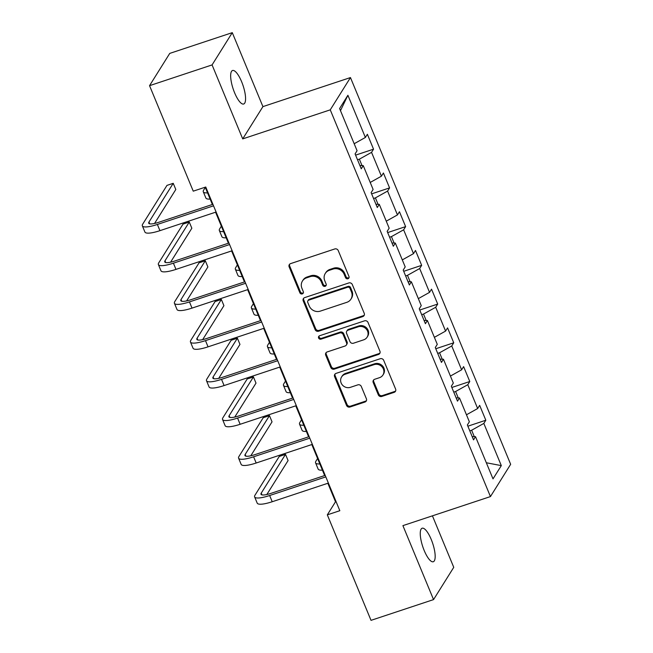 <?xml version="1.0" encoding="UTF-8"?>
<svg xmlns="http://www.w3.org/2000/svg" width="653" height="653" viewBox="0 0 653 653"><rect width="100%" height="100%" fill="white"/><g stroke="black" fill="none" stroke-linecap="round" stroke-linejoin="round"><path stroke-width="0.98" d="M347.951 278.741A1.894 1.755 -147.9 0 0 348.963 276.464L338.238 250.581A2.71 2.514 -147.9 0 0 334.777 248.956L290.585 263.624A2.71 2.514 -147.9 0 0 289.14 266.873L299.866 292.764A1.894 1.755 -147.9 0 0 303.188 293.197A1.894 1.755 -147.9 0 0 303.302 291.622L301.915 288.267A8.669 8.04 -147.9 0 1 302.421 281.068A8.669 8.04 -147.9 0 1 306.535 277.868L310.224 276.643A8.669 8.04 -147.9 0 1 321.309 281.835L322.696 285.181A1.894 1.755 -147.9 0 0 326.018 285.622A1.894 1.755 -147.9 0 0 326.133 284.047L324.745 280.692A8.669 8.04 -147.9 0 1 325.251 273.485A8.669 8.04 -147.9 0 1 329.373 270.293L333.054 269.069A8.669 8.04 -147.9 0 1 344.139 274.26L345.527 277.607A1.894 1.755 -147.9 0 0 347.951 278.741M325.251 273.485L325.798 272.619A8.669 8.04 -147.9 0 1 329.92 269.42L333.601 268.195A8.669 8.04 -147.9 0 1 344.686 273.387L346.074 276.733A1.894 1.755 -147.9 0 0 349.053 277.566M289.622 264.22A2.71 2.514 -147.9 0 0 289.687 266L300.404 291.891A1.894 1.755 -147.9 0 0 303.392 292.715M302.421 281.068L302.968 280.194A8.669 8.04 -147.9 0 1 307.081 276.994L310.771 275.77A8.669 8.04 -147.9 0 1 321.856 280.961L323.243 284.316A1.894 1.755 -147.9 0 0 326.222 285.141M431.209 539.411A17.655 5.224 71.6 0 0 422.148 528.228A17.655 5.224 71.6 0 0 424.221 550.569A17.655 5.224 71.6 0 0 433.274 561.751A17.655 5.224 71.6 0 0 431.209 539.411M241.61 81.682A17.655 5.224 71.6 0 0 232.55 70.5A17.655 5.224 71.6 0 0 234.623 92.84A17.655 5.224 71.6 0 0 243.675 104.015A17.655 5.224 71.6 0 0 241.61 81.682M378.307 394.836A2.71 2.514 -147.9 0 0 381.768 396.461L394.167 392.347A2.71 2.514 -147.9 0 0 395.612 389.098L383.703 360.342A2.71 2.514 -147.9 0 0 380.242 358.726L336.05 373.385A2.71 2.514 -147.9 0 0 334.605 376.642L346.514 405.391A2.71 2.514 -147.9 0 0 349.975 407.015L364.954 402.044A2.71 2.514 -147.9 0 0 366.398 398.787L361.305 386.486A2.71 2.514 -147.9 0 0 357.836 384.862L350.416 387.327A7.24 6.718 -147.9 0 1 342.36 384.968A7.24 6.718 -147.9 0 1 341.576 376.969A7.24 6.718 -147.9 0 1 345.013 374.291L374.104 364.635A7.24 6.718 -147.9 0 1 382.16 366.994A7.24 6.718 -147.9 0 1 382.944 375.002A7.24 6.718 -147.9 0 1 379.507 377.671L374.659 379.287A2.71 2.514 -147.9 0 0 373.214 382.536L378.307 394.836L378.854 393.963A2.71 2.514 -147.9 0 0 382.315 395.587L394.714 391.474A2.71 2.514 -147.9 0 0 395.677 390.878M402.909 525.632L433.543 599.601L371.018 620.35L327.316 514.85L339.829 510.703L205.752 187.019L193.247 191.166L149.545 85.674L212.078 64.916L242.712 138.893L330.255 109.843L490.444 496.582L402.909 525.632M362.782 316.574A2.71 2.514 -147.9 0 0 364.227 313.318L352.318 284.569A2.71 2.514 -147.9 0 0 348.857 282.945L304.665 297.613A2.71 2.514 -147.9 0 0 303.221 300.862L315.13 329.61A2.71 2.514 -147.9 0 0 318.591 331.234L362.782 316.574L363.329 315.701A2.71 2.514 -147.9 0 0 364.292 315.105M368.014 322.46L379.924 351.208A2.71 2.514 -147.9 0 1 378.479 354.457L334.287 369.125A2.71 2.514 -147.9 0 1 330.818 367.5L325.725 355.199A2.71 2.514 -147.9 0 1 327.169 351.943L345.094 346A2.71 2.514 -147.9 0 0 346.539 342.743L343.16 334.589A2.71 2.514 -147.9 0 0 339.691 332.965L321.031 339.152A1.894 1.755 -147.9 0 1 318.721 336.442A1.894 1.755 -147.9 0 1 319.619 335.74L364.545 320.835A2.71 2.514 -147.9 0 1 368.014 322.46M330.255 109.843L350.457 77.568L510.654 464.307L490.444 496.582M467.875 426.197L485.824 420.238L479.653 405.35L477.661 408.533L467.785 384.699L469.785 381.515L463.614 366.627L461.622 369.81L451.745 345.976L453.745 342.792L447.574 327.904L445.583 331.087L435.706 307.253L437.706 304.069L431.535 289.181L429.543 292.364L419.667 268.53L421.658 265.347L415.496 250.458L413.496 253.642L403.627 229.807L405.619 226.624L399.456 211.735L397.457 214.919L387.588 191.084L389.58 187.901L383.417 173.004L381.417 176.188L371.549 152.361L373.54 149.178L367.378 134.281L365.378 137.465L347.902 95.273L339.601 108.529L357.077 150.729L355.085 153.912L361.256 168.801L363.248 165.617L359.909 165.544M485.824 420.238L483.824 423.422L501.308 465.622L493.007 478.878L475.531 436.686L473.531 439.869L467.368 424.972L469.36 421.789L459.492 397.963L457.492 401.146L451.329 386.25L453.321 383.066L443.452 359.232L441.452 362.415L435.29 347.527L437.281 344.343L427.405 320.509L425.413 323.692L419.242 308.804L421.242 305.62L411.366 281.786L409.374 284.969L403.203 270.081L405.203 266.897L395.326 243.063L393.335 246.246L387.164 231.358L389.164 228.175L379.287 204.34L377.295 207.523L371.124 192.635L373.124 189.452L363.248 165.617M458.259 397.93L455.598 391.514L453.762 392.118M466.462 414.786L477.661 408.533M455.598 391.514L467.785 384.699M459.492 397.963L456.145 397.889M442.22 359.207L439.559 352.783L437.722 353.395M450.423 376.063L461.622 369.81M439.559 352.783L451.745 345.976M443.452 359.232L440.106 359.166M426.18 320.484L423.519 314.06L421.683 314.673M434.376 337.34L445.583 331.087M423.519 314.06L435.706 307.253M427.405 320.509L424.066 320.443M410.141 281.761L407.48 275.337L405.635 275.95M418.336 298.617L429.543 292.364M407.48 275.337L419.667 268.53M411.366 281.786L408.027 281.721M394.102 243.038L391.441 236.615L389.596 237.227M402.297 259.894L413.496 253.642M391.441 236.615L403.627 229.807M395.326 243.063L391.988 242.989M378.063 204.316L375.402 197.892L373.557 198.504M386.258 221.171L397.457 214.919M375.402 197.892L387.588 191.084M379.287 204.34L375.948 204.267M362.023 165.593L359.362 159.169L357.518 159.781M370.218 182.448L381.417 176.188M359.362 159.169L371.549 152.361M354.179 143.725L365.378 137.465M340.482 110.651L347.902 95.273M242.712 138.893L262.922 106.619L232.28 32.65L212.078 64.916M232.28 32.65L169.747 53.399L149.545 85.674M433.543 599.601L453.753 567.326L432.425 515.837M262.922 106.619L350.457 77.568M327.847 483.269L335.511 501.773L327.316 514.85M205.205 187.199L212.372 204.479M215.572 212.209L228.411 243.202M231.611 250.932L244.451 281.933M247.65 289.654L260.49 320.656M263.69 328.377L276.529 359.379M279.729 367.1L292.568 398.101M295.768 405.823L308.608 436.824M311.808 444.546L324.647 475.547M474.298 436.653L471.637 430.237L469.801 430.841M486.33 462.757L501.308 465.622M471.637 430.237L483.824 423.422M475.531 436.686L472.184 436.612M336.05 501.594L335.511 501.773M355.591 155.136L373.54 149.178M371.639 193.859L389.58 187.901M387.678 232.582L405.619 226.624M403.717 271.305L421.658 265.347M419.757 310.028L437.706 304.069M435.796 348.751L453.745 342.792M451.835 387.474L469.785 381.515M303.702 298.209A2.71 2.514 -147.9 0 0 303.767 299.988L315.677 328.745A2.71 2.514 -147.9 0 0 319.137 330.361L363.329 315.701M349.992 288.389A1.894 1.755 -147.9 0 0 347.567 287.255L308.779 300.127A1.894 1.755 -147.9 0 0 307.767 302.404L309.228 305.939A8.669 8.04 -147.9 0 0 320.313 311.122L346.833 302.323A8.669 8.04 -147.9 0 0 350.947 299.131A8.669 8.04 -147.9 0 0 351.453 291.924L349.992 288.389L350.539 287.516A1.894 1.755 -147.9 0 0 348.114 286.381L347.567 287.255M307.873 300.829L308.42 299.956A1.894 1.755 -147.9 0 1 309.326 299.254L348.114 286.381M350.947 299.131L351.494 298.258A8.669 8.04 -147.9 0 0 352 291.05L351.453 291.924M350.539 287.516L352 291.05M326.206 352.538A2.71 2.514 -147.9 0 0 326.271 354.326L331.365 366.627A2.71 2.514 -147.9 0 0 334.834 368.251L379.026 353.583A2.71 2.514 -147.9 0 0 379.989 352.995M346.376 344.996L346.923 344.123A2.71 2.514 -147.9 0 0 347.086 341.878L343.707 333.716A2.71 2.514 -147.9 0 0 340.237 332.091L321.578 338.287L321.031 339.152M319.064 336.05A1.894 1.755 -147.9 0 0 321.578 338.287M363.688 339.829A7.24 6.718 -147.9 0 0 367.125 337.152A7.24 6.718 -147.9 0 0 366.341 329.153A7.24 6.718 -147.9 0 0 358.293 326.794L348.041 330.189A2.71 2.514 -147.9 0 0 346.596 333.446L349.975 341.609A2.71 2.514 -147.9 0 0 353.436 343.225L363.688 339.829M367.125 337.152L367.672 336.279A7.24 6.718 -147.9 0 0 366.888 328.279A7.24 6.718 -147.9 0 0 358.832 325.92L358.293 326.794M346.751 331.193L347.298 330.32A2.71 2.514 -147.9 0 1 348.588 329.324L358.832 325.92M373.696 379.875A2.71 2.514 -147.9 0 0 373.753 381.662L378.854 393.963M382.944 375.002L383.491 374.128A7.24 6.718 -147.9 0 0 382.699 366.129A7.24 6.718 -147.9 0 0 374.651 363.77L374.104 364.635M341.576 376.969L342.123 376.095A7.24 6.718 -147.9 0 1 345.559 373.418L374.651 363.77M335.087 373.981A2.71 2.514 -147.9 0 0 335.152 375.769L347.061 404.517A2.71 2.514 -147.9 0 0 350.522 406.142L365.5 401.171A2.71 2.514 -147.9 0 0 366.464 400.575M205.311 187.444L203.646 190.105A20.692 4.702 -22.5 0 0 203.295 191.794A20.692 4.702 -22.5 0 0 207.556 192.872M203.295 191.794L205.866 197.998A20.692 4.702 -22.5 0 0 210.127 199.075M154.549 223.457L175.804 189.509L173.233 183.305L166.98 185.379L142.705 224.142A20.692 4.702 -22.5 0 0 142.346 225.84A20.692 4.702 -22.5 0 0 157.365 224.461L213.539 205.826M142.346 225.84L144.917 232.044A20.692 4.702 -22.5 0 0 159.936 230.664L216.11 212.029M212.911 204.299L158.736 222.281A13.795 3.134 157.5 0 1 148.721 223.195A13.795 3.134 157.5 0 1 148.957 222.069L173.233 183.305M221.351 226.167L219.694 228.828A20.692 4.702 -22.5 0 0 219.335 230.517A20.692 4.702 -22.5 0 0 223.595 231.595M219.335 230.517L221.906 236.721A20.692 4.702 -22.5 0 0 226.167 237.798M237.39 264.889L235.733 267.55A20.692 4.702 -22.5 0 0 235.374 269.24A20.692 4.702 -22.5 0 0 239.635 270.318M235.374 269.24L237.945 275.444A20.692 4.702 -22.5 0 0 242.206 276.521M170.588 262.18L191.843 228.232L189.272 222.028L183.02 224.101L158.744 262.865A20.692 4.702 -22.5 0 0 158.385 264.563A20.692 4.702 -22.5 0 0 173.404 263.183L229.578 244.549M158.385 264.563L160.956 270.766A20.692 4.702 -22.5 0 0 175.975 269.387L232.15 250.752M228.95 243.03L174.775 261.004A13.795 3.134 157.5 0 1 164.76 261.918A13.795 3.134 157.5 0 1 164.997 260.792L189.272 222.028M186.627 300.902L207.883 266.955L205.311 260.751L199.059 262.824L174.784 301.588A20.692 4.702 -22.5 0 0 174.424 303.286A20.692 4.702 -22.5 0 0 189.452 301.906L245.618 283.271M174.424 303.286L176.996 309.489A20.692 4.702 -22.5 0 0 192.015 308.11L248.189 289.475M244.989 281.753L190.815 299.727A13.795 3.134 157.5 0 1 180.799 300.649A13.795 3.134 157.5 0 1 181.036 299.515L205.311 260.751M253.429 303.612L251.772 306.273A20.692 4.702 -22.5 0 0 251.413 307.963A20.692 4.702 -22.5 0 0 255.682 309.04M251.413 307.963L253.984 314.175A20.692 4.702 -22.5 0 0 258.245 315.244M269.469 342.335L267.812 344.996A20.692 4.702 -22.5 0 0 267.452 346.686A20.692 4.702 -22.5 0 0 271.721 347.763M267.452 346.686L270.024 352.898A20.692 4.702 -22.5 0 0 274.284 353.967M285.508 381.066L283.851 383.719A20.692 4.702 -22.5 0 0 283.492 385.409A20.692 4.702 -22.5 0 0 287.761 386.486M283.492 385.409L286.063 391.62A20.692 4.702 -22.5 0 0 290.332 392.69M202.667 339.625L223.922 305.677L221.351 299.474L215.098 301.547L190.823 340.319A20.692 4.702 -22.5 0 0 190.464 342.009A20.692 4.702 -22.5 0 0 205.491 340.629L261.657 321.994M190.464 342.009L193.035 348.212A20.692 4.702 -22.5 0 0 208.054 346.841L264.228 328.198M261.029 320.476L206.854 338.45A13.795 3.134 157.5 0 1 196.839 339.372A13.795 3.134 157.5 0 1 197.075 338.238L221.351 299.474M218.706 378.348L239.961 344.4L237.39 338.197L231.138 340.27L206.862 379.042A20.692 4.702 -22.5 0 0 206.503 380.732A20.692 4.702 -22.5 0 0 221.53 379.352L277.696 360.717M206.503 380.732L209.074 386.935A20.692 4.702 -22.5 0 0 224.101 385.564L280.268 366.921M277.068 359.199L222.893 377.173A13.795 3.134 157.5 0 1 212.878 378.095A13.795 3.134 157.5 0 1 213.115 376.961L237.39 338.197M234.745 417.071L256 383.123L253.429 376.92L247.177 378.993L222.902 417.765A20.692 4.702 -22.5 0 0 222.542 419.455A20.692 4.702 -22.5 0 0 237.57 418.075L293.736 399.44M222.542 419.455L225.114 425.658A20.692 4.702 -22.5 0 0 240.141 424.287L296.307 405.644M293.107 397.922L238.933 415.896A13.795 3.134 157.5 0 1 228.917 416.818A13.795 3.134 157.5 0 1 229.154 415.683L253.429 376.92M301.547 419.789L299.89 422.442A20.692 4.702 -22.5 0 0 299.531 424.132A20.692 4.702 -22.5 0 0 303.8 425.209M299.531 424.132L302.102 430.343A20.692 4.702 -22.5 0 0 306.371 431.413M250.785 455.794L272.04 421.846L269.469 415.643L263.216 417.716L238.941 456.488A20.692 4.702 -22.5 0 0 238.59 458.177A20.692 4.702 -22.5 0 0 253.609 456.798L309.775 438.163M238.59 458.177L241.153 464.381A20.692 4.702 -22.5 0 0 256.18 463.01L312.346 444.366M309.147 436.645L254.972 454.619A13.795 3.134 157.5 0 1 244.957 455.541A13.795 3.134 157.5 0 1 245.193 454.406L269.469 415.643M317.595 458.512L315.93 461.165A20.692 4.702 -22.5 0 0 315.57 462.855A20.692 4.702 -22.5 0 0 319.839 463.932M315.57 462.855L318.142 469.066A20.692 4.702 -22.5 0 0 322.411 470.136M266.824 494.517L288.079 460.569L285.508 454.366L279.255 456.439L254.98 495.211A20.692 4.702 -22.5 0 0 254.629 496.9A20.692 4.702 -22.5 0 0 269.648 495.521L325.814 476.886M254.629 496.9L257.192 503.104A20.692 4.702 -22.5 0 0 272.219 501.733L328.386 483.089M325.186 475.368L271.011 493.341A13.795 3.134 157.5 0 1 260.996 494.264A13.795 3.134 157.5 0 1 261.233 493.137L285.508 454.366M344.686 273.387L344.139 274.26M333.601 268.195L333.054 269.069M329.92 269.42L329.373 270.293M323.243 284.316L322.696 285.181M321.856 280.961L321.309 281.835M310.771 275.77L310.224 276.643M307.081 276.994L306.535 277.868M300.404 291.891L299.866 292.764M289.687 266L289.14 266.873M346.074 276.733L345.527 277.607M319.137 330.361L318.591 331.234M315.677 328.745L315.13 329.61M303.767 299.988L303.221 300.862M309.326 299.254L308.779 300.127M379.026 353.583L378.479 354.457M334.834 368.251L334.287 369.125M331.365 366.627L330.818 367.5M326.271 354.326L325.725 355.199M347.086 341.878L346.539 342.743M343.707 333.716L343.16 334.589M340.237 332.091L339.691 332.965M348.588 329.324L348.041 330.189M373.753 381.662L373.214 382.536M345.559 373.418L345.013 374.291M365.5 401.171L364.954 402.044M350.522 406.142L349.975 407.015M347.061 404.517L346.514 405.391M335.152 375.769L334.605 376.642M394.714 391.474L394.167 392.347M382.315 395.587L381.768 396.461M157.365 224.461L159.936 230.664M148.957 222.069L149.684 223.832M173.404 263.183L175.975 269.387M164.997 260.792L165.723 262.555M189.452 301.906L192.015 308.11M181.036 299.515L181.763 301.278M205.491 340.629L208.054 346.841M197.075 338.238L197.802 340.001M221.53 379.352L224.101 385.564M213.115 376.961L213.849 378.724M237.57 418.075L240.141 424.287M229.154 415.683L229.889 417.447M253.609 456.798L256.18 463.01M245.193 454.406L245.928 456.169M269.648 495.521L272.219 501.733M261.233 493.137L261.967 494.892"/></g></svg>
